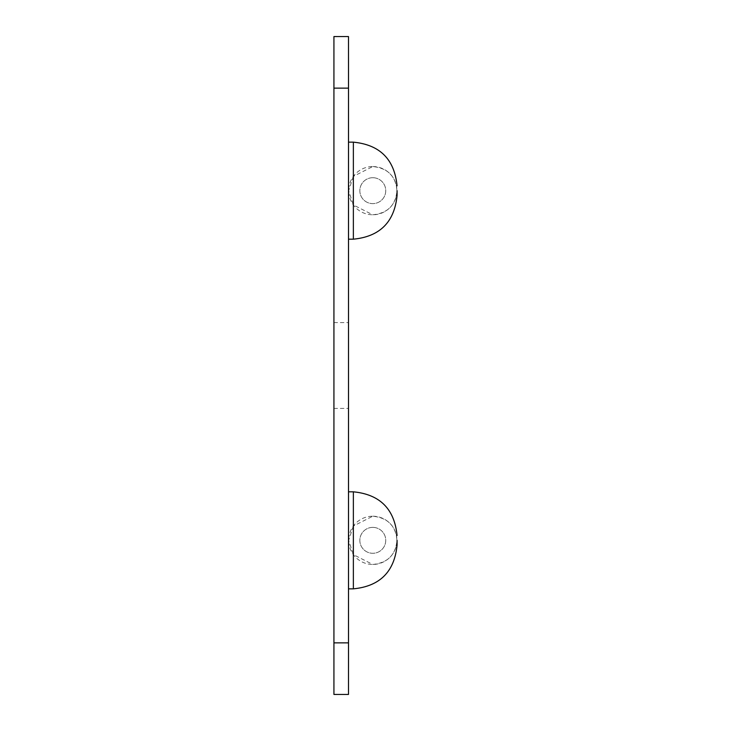 <?xml version="1.0" encoding="UTF-8"?>
<svg xmlns="http://www.w3.org/2000/svg" width="731" height="731" viewBox="0 0 731 731"><rect width="100%" height="100%" fill="white"/><g stroke="black" fill="none" stroke-linecap="round" stroke-linejoin="round"><path stroke-width="0.55" stroke-dasharray="3.65 2.74" d="M372.792 177.715A12.948 12.948 0 0 1 385.74 190.663A12.948 12.948 0 0 1 372.792 203.62A12.948 12.948 0 0 1 359.835 190.663A12.948 12.948 0 0 1 372.792 177.715A12.948 12.948 0 0 1 385.74 190.663A12.948 12.948 0 0 1 372.792 203.62A12.948 12.948 0 0 1 359.835 190.663A12.948 12.948 0 0 1 372.792 177.715M372.792 527.38A12.948 12.948 0 0 1 385.74 540.337A12.948 12.948 0 0 1 372.792 553.285A12.948 12.948 0 0 1 359.835 540.337A12.948 12.948 0 0 1 372.792 527.38A12.948 12.948 0 0 1 385.74 540.337A12.948 12.948 0 0 1 372.792 553.285A12.948 12.948 0 0 1 359.835 540.337A12.948 12.948 0 0 1 372.792 527.38M353.365 491.817L353.365 526.037L372.792 516.214C387.768 517.813 395.809 525.854 396.906 540.337C395.791 554.829 387.75 562.861 372.792 564.451L353.365 554.628L353.365 588.848M372.792 516.214A24.123 24.123 0 0 1 396.906 540.337A24.123 24.123 0 0 1 372.792 564.451A24.123 24.123 0 0 1 348.669 540.337A24.123 24.123 0 0 1 372.792 516.214M353.365 142.152L353.365 176.372L372.792 166.549C387.768 168.148 395.809 176.18 396.906 190.663C395.791 205.155 387.75 213.196 372.792 214.786L353.365 204.963L353.365 239.183M372.792 166.549A24.123 24.123 0 0 1 396.906 190.663A24.123 24.123 0 0 1 372.792 214.786A24.123 24.123 0 0 1 348.669 190.663A24.123 24.123 0 0 1 372.792 166.549M348.504 190.663L348.504 239.183L348.504 190.663M353.365 176.372L348.669 190.663L353.365 204.963M348.504 540.337L348.504 491.817L348.504 540.337M353.365 526.037L348.669 540.337L353.365 554.628M348.504 365.5L348.504 254.479L348.504 365.5M348.504 608.101L348.504 122.899M348.504 172.242L348.504 135.235M348.504 341.861L348.504 272.983M348.504 657.187L348.504 458.017M348.504 595.765L348.504 496.057M348.504 389.148L348.504 509.416M348.504 316.157L348.504 334.149L348.504 316.157M333.93 365.5L333.93 322.599L333.93 365.5M348.504 78.135L348.504 234.953M348.504 57.109L348.495 673.891M348.504 354.197L348.504 387.092L348.504 354.197M348.504 228.273L348.504 211.305L348.504 228.273M348.504 184.577L348.504 221.584M348.495 694.45L333.93 694.45L348.495 694.441L348.495 36.55L333.93 36.55L333.93 694.441M348.495 642.86L333.93 642.86M348.495 88.14L333.93 88.14M348.495 36.55L333.93 36.55L348.495 36.55M348.504 441.57L348.504 406.619L348.504 441.57M348.504 558.758L348.504 546.423M348.504 287.374L348.504 326.437M348.504 433.346L348.504 443.626L348.504 433.346M348.504 583.429L348.504 593.709L348.504 583.429M348.504 560.814L348.504 593.709L348.504 560.814M348.504 653.889L348.504 645.29L348.504 653.889M348.504 98.822L348.504 89.008L348.504 98.822M348.504 82.895L348.504 77.477L348.504 82.895M348.504 84.44L348.504 80.108L348.504 84.44M348.504 404.563L348.504 443.626M348.504 94.317L348.504 636.674L348.504 94.317M348.504 667.723L348.504 636.674L348.504 667.723M348.504 469.412L348.504 611.253L348.504 469.412M348.504 119.765L348.504 261.607L348.504 119.765M333.93 322.599L348.495 322.599M333.93 408.401L348.495 408.401"/><path stroke-width="1.1" d="M397.07 190.663L397.07 195.469L397.07 190.663M397.07 540.337L397.07 545.143L397.07 540.337M348.504 509.416L348.504 546.423M348.504 458.017L348.504 496.057M348.504 404.563L348.504 443.626M348.504 341.861L348.504 389.148M348.504 287.374L348.504 326.437M348.504 234.953L348.504 272.983M348.504 135.235L348.504 172.242M348.504 184.577L348.504 221.584M348.504 608.101L348.504 657.187M348.504 558.758L348.504 595.765M348.504 57.109L348.495 673.891M348.495 36.559L348.495 694.45L333.93 694.441L333.93 36.55L348.495 36.55L333.93 36.559M348.495 642.86L333.93 642.86M348.495 88.14L333.93 88.14M348.495 694.45L333.93 694.45L348.495 694.45M348.504 122.899L348.504 77.477M348.504 63.277L348.504 667.723L348.504 63.277M397.07 195.469C394.475 222.023 379.91 236.588 353.365 239.183L353.365 142.152L348.504 142.152M397.07 545.143C394.475 571.688 379.91 586.262 353.365 588.848L353.365 491.817L348.504 491.817M353.365 239.183L348.504 239.183M353.365 588.848L348.504 588.848M353.365 491.817C379.91 494.412 394.475 508.977 397.07 535.531M353.365 142.152C379.91 144.738 394.475 159.312 397.07 185.857"/></g></svg>
